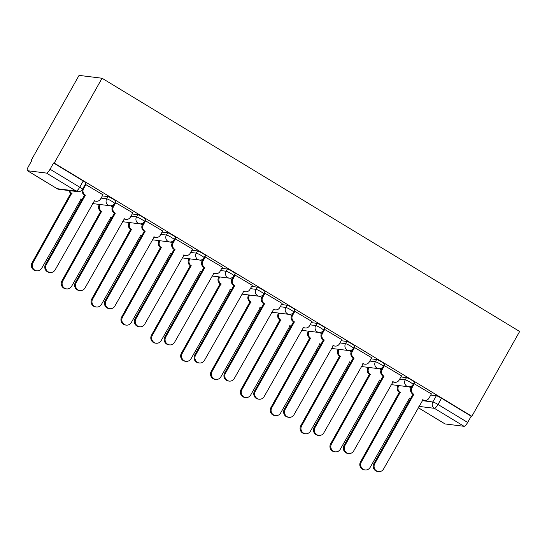 <?xml version="1.0" encoding="UTF-8"?>
<svg xmlns="http://www.w3.org/2000/svg" width="547" height="547" viewBox="0 0 547 547"><rect width="100%" height="100%" fill="white"/><g stroke="black" fill="none" stroke-linecap="round" stroke-linejoin="round"><path stroke-width="0.82" d="M115.8 201.2A4.643 0.533 -150.6 0 0 113.092 199.087A4.643 0.533 -150.6 0 0 107.923 196.599L106.679 198.807A4.643 0.533 29.4 0 1 111.848 201.296A4.643 0.533 29.4 0 1 114.555 203.409L115.8 201.2M145.659 219.306A4.643 0.533 -150.6 0 0 142.952 217.193A4.643 0.533 -150.6 0 0 137.782 214.704L136.538 216.913A4.643 0.533 29.4 0 1 141.707 219.402A4.643 0.533 29.4 0 1 144.408 221.514L145.659 219.306M175.512 237.405A4.643 0.533 -150.6 0 0 172.804 235.292A4.643 0.533 -150.6 0 0 167.642 232.81L166.391 235.019A4.643 0.533 29.4 0 1 171.56 237.507A4.643 0.533 29.4 0 1 174.267 239.62L175.512 237.405M205.371 255.511A4.643 0.533 -150.6 0 0 202.663 253.398A4.643 0.533 -150.6 0 0 197.494 250.909L196.25 253.124A4.643 0.533 29.4 0 1 201.419 255.613A4.643 0.533 29.4 0 1 204.127 257.726L205.371 255.511M235.224 273.616A4.643 0.533 -150.6 0 0 232.516 271.503A4.643 0.533 -150.6 0 0 227.354 269.015L226.102 271.223A4.643 0.533 29.4 0 1 231.272 273.712A4.643 0.533 29.4 0 1 233.979 275.825L235.224 273.616M265.083 291.722A4.643 0.533 -150.6 0 0 262.375 289.609A4.643 0.533 -150.6 0 0 257.206 287.12L255.962 289.329A4.643 0.533 29.4 0 1 261.131 291.818A4.643 0.533 29.4 0 1 263.839 293.93L265.083 291.722M294.942 309.828A4.643 0.533 -150.6 0 0 292.235 307.715A4.643 0.533 -150.6 0 0 287.066 305.226L285.821 307.435A4.643 0.533 29.4 0 1 290.983 309.923A4.643 0.533 29.4 0 1 293.691 312.036L294.942 309.828M324.795 327.926A4.643 0.533 -150.6 0 0 322.087 325.814A4.643 0.533 -150.6 0 0 316.918 323.325L315.674 325.54A4.643 0.533 29.4 0 1 320.843 328.029A4.643 0.533 29.4 0 1 323.55 330.142L324.795 327.926M354.654 346.032A4.643 0.533 -150.6 0 0 351.947 343.919A4.643 0.533 -150.6 0 0 346.777 341.431L345.533 343.646A4.643 0.533 29.4 0 1 350.702 346.135A4.643 0.533 29.4 0 1 353.403 348.248L354.654 346.032M384.507 364.138A4.643 0.533 -150.6 0 0 381.799 362.025A4.643 0.533 -150.6 0 0 376.637 359.536L375.386 361.745A4.643 0.533 29.4 0 1 380.555 364.234A4.643 0.533 29.4 0 1 383.262 366.346L384.507 364.138M414.366 382.244A4.643 0.533 -150.6 0 0 411.659 380.131A4.643 0.533 -150.6 0 0 406.489 377.642L405.245 379.85A4.643 0.533 29.4 0 1 410.414 382.339A4.643 0.533 29.4 0 1 413.122 384.452L414.366 382.244M422.093 400.636L432.834 401.977A4.643 0.533 29.4 0 1 438.003 404.465L467.664 422.455L471.179 416.219L471.849 416.308L54.242 163.074L102.043 78.242L79.062 75.383L31.261 160.216L31.794 160.538M471.849 416.308L519.65 331.475L102.043 78.242M31.261 160.216L31.931 160.298L28.417 166.527A4.643 1.244 -58.8 0 0 27.35 170.671A4.643 1.244 -58.8 0 0 27.494 170.719L46.454 173.078A4.643 1.244 -58.8 0 0 50.057 169.228L79.725 187.211A4.643 0.533 29.4 0 1 82.433 189.33L85.947 183.095A4.643 0.533 29.4 0 0 83.24 180.982L79.725 187.211A4.643 1.244 -58.8 0 1 76.122 191.067L46.454 173.078M54.242 163.074L53.572 162.992L50.057 169.228M430.762 395.05L436.349 395.748L432.834 401.977A4.643 4.444 -82.9 0 0 434.4 408.322L418.858 406.38M418.161 407.611L445.101 423.946L464.061 426.304L434.4 408.322A4.643 1.244 -58.8 0 0 438.003 404.465L441.511 398.237A4.643 0.533 -150.6 0 0 436.349 395.748M445.101 423.946A4.643 1.244 121.2 0 1 444.957 423.898L418.147 407.638M467.664 422.455A4.643 1.244 121.2 0 1 464.061 426.304M431.392 393.929L413.696 383.426M401.539 375.823L383.844 365.321M371.68 357.717L353.984 347.215M341.827 339.619L324.132 329.116M311.968 321.513L294.272 311.011M282.108 303.407L264.413 292.905M252.256 285.302L234.56 274.799M222.397 267.203L204.701 256.693M192.544 249.097L174.849 238.595M162.685 230.991L144.989 220.489M132.832 212.886L115.137 202.383M102.973 194.78L85.277 184.277M102.344 195.901L107.923 196.599M132.196 214.007L137.782 214.704M162.056 232.113L167.642 232.81M191.908 250.218L197.494 250.909M221.767 268.317L227.354 269.015M251.627 286.423L257.206 287.12M281.479 304.529L287.066 305.226M311.339 322.634L316.918 323.325M341.191 340.74L346.777 341.431M371.051 358.839L376.637 359.536M400.903 376.945L406.489 377.642M411.002 387.926L409.17 386.818M53.572 162.992L83.24 180.982M471.179 416.219L441.511 398.237M381.143 369.827L379.31 368.712M351.283 351.721L349.451 350.606M321.431 333.615L319.598 332.508M291.572 315.51L289.739 314.402M261.719 297.411L259.887 296.296M231.86 279.305L230.027 278.191M202.007 261.199L200.175 260.085M172.148 243.094L170.315 241.986M142.288 224.988L140.456 223.88M112.436 206.889L110.603 205.775M414.4 383.536L412.007 387.782A4.643 4.444 97.1 0 0 413.566 394.12L412.698 394.011A4.643 4.444 -82.9 0 1 411.132 387.673L412.411 385.403M413.853 394.298L374.777 463.651A5.34 5.114 97.1 0 0 378.517 471.617A5.34 5.114 97.1 0 0 383.577 468.984L422.947 399.809A4.643 4.444 97.1 0 0 424.636 400.397L423.768 400.288A4.643 4.444 -82.9 0 1 422.496 399.925M378.517 471.617L377.649 471.507A5.34 5.114 -82.9 0 1 373.902 463.541L412.985 394.189M424.636 400.397A4.643 4.444 97.1 0 0 429.039 398.107L431.433 393.861M398.9 385.587L398.606 386.107A4.643 4.444 97.1 0 0 400.165 392.452L361.376 461.976A5.34 5.114 97.1 0 0 365.116 469.948A5.34 5.114 97.1 0 0 370.182 467.316L409.546 398.141A4.643 4.444 97.1 0 0 410.51 398.572M410.476 398.633L410.366 398.619A4.643 4.444 -82.9 0 1 409.094 398.25M365.116 469.948L364.247 469.839A5.34 5.114 -82.9 0 1 360.507 461.873L399.296 392.343A4.643 4.444 -82.9 0 1 397.731 386.004L398.606 386.107M398.031 385.478L397.731 386.004M399.583 392.514L400.452 392.623M384.541 365.43L382.148 369.676A4.643 4.444 97.1 0 0 383.714 376.015L382.838 375.905A4.643 4.444 -82.9 0 1 381.28 369.567L382.558 367.297M384.001 376.192L344.918 445.545A5.34 5.114 97.1 0 0 348.658 453.518A5.34 5.114 97.1 0 0 353.724 450.885L393.088 381.703A4.643 4.444 97.1 0 0 394.784 382.291L393.908 382.182A4.643 4.444 -82.9 0 1 392.637 381.82M348.658 453.518L347.789 453.408A5.34 5.114 -82.9 0 1 344.049 445.436L383.126 376.083M394.784 382.291A4.643 4.444 97.1 0 0 399.18 380.001L401.573 375.755M354.682 347.324L352.295 351.571A4.643 4.444 97.1 0 0 353.854 357.909L352.986 357.806A4.643 4.444 -82.9 0 1 351.42 351.461L352.699 349.191M354.141 358.087L315.065 427.439A5.34 5.114 97.1 0 0 318.805 435.412A5.34 5.114 97.1 0 0 323.865 432.78L363.235 363.598A4.643 4.444 97.1 0 0 364.924 364.186L364.056 364.076A4.643 4.444 -82.9 0 1 362.784 363.714M318.805 435.412L317.937 435.303A5.34 5.114 -82.9 0 1 314.19 427.33L353.273 357.977M364.924 364.186A4.643 4.444 97.1 0 0 369.328 361.902L371.721 357.656M369.04 367.481L368.746 368.008A4.643 4.444 97.1 0 0 370.312 374.346L331.516 443.877A5.34 5.114 97.1 0 0 335.263 451.843A5.34 5.114 97.1 0 0 340.323 449.21L379.686 380.035A4.643 4.444 97.1 0 0 380.657 380.466M380.623 380.527L380.507 380.514A4.643 4.444 -82.9 0 1 379.235 380.151M335.263 451.843L334.388 451.733A5.34 5.114 -82.9 0 1 330.648 443.767L369.437 374.237A4.643 4.444 -82.9 0 1 367.878 367.899L368.746 368.008M368.172 367.372L367.878 367.899M369.724 374.415L370.599 374.524M339.188 349.376L338.894 349.902A4.643 4.444 97.1 0 0 340.453 356.241L301.664 425.771A5.34 5.114 97.1 0 0 305.404 433.744A5.34 5.114 97.1 0 0 310.464 431.111L349.834 361.929A4.643 4.444 97.1 0 0 350.798 362.36M350.764 362.422L350.654 362.408A4.643 4.444 -82.9 0 1 349.383 362.046M305.404 433.744L304.535 433.634A5.34 5.114 -82.9 0 1 300.788 425.662L339.584 356.131A4.643 4.444 -82.9 0 1 338.019 349.793L338.894 349.902M338.313 349.273L338.019 349.793M339.872 356.309L340.74 356.418M324.829 329.219L322.436 333.465A4.643 4.444 97.1 0 0 324.002 339.81L323.127 339.701A4.643 4.444 -82.9 0 1 321.568 333.355L322.846 331.085M324.282 339.981L285.206 409.334A5.34 5.114 97.1 0 0 288.946 417.306A5.34 5.114 97.1 0 0 294.012 414.674L333.376 345.492A4.643 4.444 97.1 0 0 335.065 346.087L334.196 345.977A4.643 4.444 -82.9 0 1 332.925 345.608M288.946 417.306L288.078 417.197A5.34 5.114 -82.9 0 1 284.337 409.224L323.414 339.872M335.065 346.087A4.643 4.444 97.1 0 0 339.468 343.796L341.861 339.55M294.97 311.113L292.577 315.359A4.643 4.444 97.1 0 0 294.142 321.704L293.274 321.595A4.643 4.444 -82.9 0 1 291.708 315.257L292.987 312.98M294.43 321.875L255.353 391.228A5.34 5.114 97.1 0 0 259.093 399.201A5.34 5.114 97.1 0 0 264.153 396.568L303.517 327.393A4.643 4.444 97.1 0 0 305.212 327.981L304.337 327.872A4.643 4.444 -82.9 0 1 303.072 327.503M259.093 399.201L258.218 399.091A5.34 5.114 -82.9 0 1 254.478 391.126L293.561 321.766M305.212 327.981A4.643 4.444 97.1 0 0 309.616 325.691L312.009 321.445M265.117 293.014L262.724 297.26A4.643 4.444 97.1 0 0 264.283 303.599L263.415 303.489A4.643 4.444 -82.9 0 1 261.849 297.151L263.134 294.881M264.57 303.776L225.494 373.129A5.34 5.114 97.1 0 0 229.234 381.095A5.34 5.114 97.1 0 0 234.301 378.462L273.664 309.287A4.643 4.444 97.1 0 0 275.353 309.875L274.485 309.766A4.643 4.444 -82.9 0 1 273.213 309.404M229.234 381.095L228.366 380.986A5.34 5.114 -82.9 0 1 224.626 373.02L263.702 303.667M275.353 309.875A4.643 4.444 97.1 0 0 279.756 307.585L282.149 303.339M309.328 331.277L309.034 331.797A4.643 4.444 97.1 0 0 310.6 338.135L271.804 407.665A5.34 5.114 97.1 0 0 275.544 415.638A5.34 5.114 97.1 0 0 280.611 413.006L319.974 343.824A4.643 4.444 97.1 0 0 320.945 344.261M320.911 344.323L320.795 344.302A4.643 4.444 -82.9 0 1 319.523 343.94M275.544 415.638L274.676 415.529A5.34 5.114 -82.9 0 1 270.936 407.556L309.725 338.032A4.643 4.444 -82.9 0 1 308.166 331.687L309.034 331.797M308.46 331.167L308.166 331.687M310.012 338.203L310.887 338.313M279.476 313.171L279.182 313.691A4.643 4.444 97.1 0 0 280.741 320.036L241.952 389.56A5.34 5.114 97.1 0 0 245.692 397.532A5.34 5.114 97.1 0 0 250.752 394.9L290.122 325.718A4.643 4.444 97.1 0 0 291.086 326.156M291.052 326.217L290.942 326.203A4.643 4.444 -82.9 0 1 289.671 325.834M245.692 397.532L244.817 397.423A5.34 5.114 -82.9 0 1 241.077 389.45L279.873 319.927A4.643 4.444 -82.9 0 1 278.307 313.581L279.182 313.691M278.601 313.062L278.307 313.581M280.16 320.098L281.028 320.207M249.617 295.065L249.323 295.585A4.643 4.444 97.1 0 0 250.882 301.93L212.092 371.454A5.34 5.114 97.1 0 0 215.833 379.427A5.34 5.114 97.1 0 0 220.899 376.794L260.263 307.619A4.643 4.444 97.1 0 0 261.234 308.05M261.199 308.111L261.083 308.098A4.643 4.444 -82.9 0 1 259.811 307.735M215.833 379.427L214.964 379.317A5.34 5.114 -82.9 0 1 211.224 371.351L250.013 301.821A4.643 4.444 -82.9 0 1 248.454 295.483L249.323 295.585M248.748 294.956L248.454 295.483M250.3 301.992L251.169 302.101M235.258 274.909L232.865 279.155A4.643 4.444 97.1 0 0 234.431 285.493L233.555 285.384A4.643 4.444 -82.9 0 1 231.996 279.045L233.275 276.775M234.718 285.671L195.635 355.024A5.34 5.114 97.1 0 0 199.382 362.996A5.34 5.114 97.1 0 0 204.441 360.364L243.805 291.182A4.643 4.444 97.1 0 0 245.5 291.77L244.625 291.66A4.643 4.444 -82.9 0 1 243.353 291.298M199.382 362.996L198.506 362.887A5.34 5.114 -82.9 0 1 194.766 354.914L233.843 285.561M245.5 291.77A4.643 4.444 97.1 0 0 249.897 289.479L252.29 285.233M219.757 276.96L219.463 277.486A4.643 4.444 97.1 0 0 221.029 283.825L182.24 353.355A5.34 5.114 97.1 0 0 185.98 361.321A5.34 5.114 97.1 0 0 191.04 358.688L230.403 289.513A4.643 4.444 97.1 0 0 231.374 289.944M231.34 290.006L231.224 289.992A4.643 4.444 -82.9 0 1 229.959 289.63M185.98 361.321L185.105 361.218A5.34 5.114 -82.9 0 1 181.365 353.246L220.161 283.715A4.643 4.444 -82.9 0 1 218.595 277.377L219.463 277.486M218.889 276.85L218.595 277.377M220.448 283.893L221.316 284.002M205.405 256.803L203.012 261.049A4.643 4.444 97.1 0 0 204.571 267.387L203.703 267.285A4.643 4.444 -82.9 0 1 202.137 260.94L203.416 258.669M204.858 267.565L165.782 336.918A5.34 5.114 97.1 0 0 169.522 344.89A5.34 5.114 97.1 0 0 174.582 342.258L213.952 273.076A4.643 4.444 97.1 0 0 215.641 273.664L214.773 273.555A4.643 4.444 -82.9 0 1 213.501 273.192M169.522 344.89L168.654 344.781A5.34 5.114 -82.9 0 1 164.907 336.808L203.99 267.456M215.641 273.664A4.643 4.444 97.1 0 0 220.044 271.38L222.438 267.134M189.905 258.854L189.611 259.381A4.643 4.444 97.1 0 0 191.17 265.719L152.381 335.249A5.34 5.114 97.1 0 0 156.121 343.222A5.34 5.114 97.1 0 0 161.187 340.59L200.551 271.408A4.643 4.444 97.1 0 0 201.515 271.845M201.481 271.9L201.371 271.886A4.643 4.444 -82.9 0 1 200.099 271.524M156.121 343.222L155.252 343.113A5.34 5.114 -82.9 0 1 151.512 335.14L190.301 265.61A4.643 4.444 -82.9 0 1 188.736 259.271L189.611 259.381M189.036 258.752L188.736 259.271M190.588 265.787L191.457 265.897M175.546 238.697L173.153 242.943A4.643 4.444 97.1 0 0 174.719 249.288L173.843 249.179A4.643 4.444 -82.9 0 1 172.284 242.834L173.563 240.564M175.006 249.459L135.923 318.812A5.34 5.114 97.1 0 0 139.663 326.785A5.34 5.114 97.1 0 0 144.729 324.152L184.093 254.97A4.643 4.444 97.1 0 0 185.789 255.565L184.913 255.456A4.643 4.444 -82.9 0 1 183.642 255.087M139.663 326.785L138.794 326.675A5.34 5.114 -82.9 0 1 135.054 318.703L174.131 249.35M185.789 255.565A4.643 4.444 97.1 0 0 190.185 253.275L192.578 249.029M160.045 240.755L159.751 241.275A4.643 4.444 97.1 0 0 161.317 247.62L122.521 317.144A5.34 5.114 97.1 0 0 126.268 325.116A5.34 5.114 97.1 0 0 131.328 322.484L170.691 253.302A4.643 4.444 97.1 0 0 171.662 253.74M171.628 253.801L171.512 253.787A4.643 4.444 -82.9 0 1 170.24 253.418M126.268 325.116L125.393 325.007A5.34 5.114 -82.9 0 1 121.653 317.034L160.442 247.511A4.643 4.444 -82.9 0 1 158.883 241.165L159.751 241.275M159.177 240.646L158.883 241.165M160.729 247.682L161.604 247.791M145.687 220.598L143.3 224.838A4.643 4.444 97.1 0 0 144.859 231.183L143.991 231.073A4.643 4.444 -82.9 0 1 142.425 224.735L143.704 222.458M145.146 231.354L106.07 300.706A5.34 5.114 97.1 0 0 109.81 308.679A5.34 5.114 97.1 0 0 114.87 306.046L154.24 236.872A4.643 4.444 97.1 0 0 155.929 237.46L155.061 237.35A4.643 4.444 -82.9 0 1 153.789 236.988M109.81 308.679L108.942 308.57A5.34 5.114 -82.9 0 1 105.195 300.604L144.278 231.251M155.929 237.46A4.643 4.444 97.1 0 0 160.333 235.169L162.726 230.923M130.193 222.65L129.899 223.169A4.643 4.444 97.1 0 0 131.458 229.514L92.669 299.038A5.34 5.114 97.1 0 0 96.409 307.011A5.34 5.114 97.1 0 0 101.469 304.378L140.839 235.196A4.643 4.444 97.1 0 0 141.803 235.634M141.769 235.695L141.659 235.682A4.643 4.444 -82.9 0 1 140.388 235.313M96.409 307.011L95.54 306.901A5.34 5.114 -82.9 0 1 91.793 298.929L130.589 229.405A4.643 4.444 -82.9 0 1 129.024 223.06L129.899 223.169M129.318 222.54L129.024 223.06M130.877 229.576L131.745 229.685M115.834 202.493L113.441 206.739A4.643 4.444 97.1 0 0 115.007 213.077L114.132 212.968A4.643 4.444 -82.9 0 1 112.573 206.629L113.851 204.359M115.287 213.255L76.211 282.608A5.34 5.114 97.1 0 0 79.951 290.573A5.34 5.114 97.1 0 0 85.017 287.941L124.381 218.766A4.643 4.444 97.1 0 0 126.07 219.354L125.201 219.244A4.643 4.444 -82.9 0 1 123.93 218.882M79.951 290.573L79.083 290.471A5.34 5.114 -82.9 0 1 75.342 282.498L114.419 213.145M126.07 219.354A4.643 4.444 97.1 0 0 130.473 217.063L132.866 212.817M100.333 204.544L100.039 205.063A4.643 4.444 97.1 0 0 101.605 211.409L62.809 280.939A5.34 5.114 97.1 0 0 66.549 288.905A5.34 5.114 97.1 0 0 71.616 286.272L110.979 217.097A4.643 4.444 97.1 0 0 111.95 217.528M111.916 217.59L111.8 217.576A4.643 4.444 -82.9 0 1 110.528 217.214M66.549 288.905L65.681 288.795A5.34 5.114 -82.9 0 1 61.941 280.83L100.73 211.299A4.643 4.444 -82.9 0 1 99.171 204.961L100.039 205.063M99.465 204.434L99.171 204.961M101.017 211.477L101.892 211.58M85.975 184.387L83.582 188.633A4.643 4.444 97.1 0 0 85.147 194.971L84.279 194.862A4.643 4.444 -82.9 0 1 82.269 189.59M85.435 195.149L46.358 264.502A5.34 5.114 97.1 0 0 50.098 272.474A5.34 5.114 97.1 0 0 55.158 269.842L94.522 200.66A4.643 4.444 97.1 0 0 96.217 201.248L95.342 201.139A4.643 4.444 -82.9 0 1 94.077 200.776M50.098 272.474L49.223 272.365A5.34 5.114 -82.9 0 1 45.483 264.392L84.566 195.04M96.217 201.248A4.643 4.444 97.1 0 0 100.621 198.958L103.014 194.718M69.749 190.65A4.643 4.444 97.1 0 0 71.746 193.303L32.957 262.833A5.34 5.114 97.1 0 0 36.697 270.799A5.34 5.114 97.1 0 0 41.757 268.167L81.127 198.992A4.643 4.444 97.1 0 0 82.091 199.423M82.057 199.484L81.947 199.47A4.643 4.444 -82.9 0 1 80.676 199.108M36.697 270.799L35.822 270.697A5.34 5.114 -82.9 0 1 32.082 262.724L70.878 193.194A4.643 4.444 -82.9 0 1 68.874 190.541M71.165 193.371L72.033 193.481M27.494 170.719L57.161 188.701L76.122 191.067A4.643 4.444 97.1 0 0 77.811 191.655A4.643 4.643 0 0 0 82.433 189.33M101.092 198.117L106.679 198.807A4.643 4.444 97.1 0 0 108.244 205.152A4.643 4.444 -82.9 0 0 109.933 205.74A4.643 4.643 0 0 0 114.555 203.409M130.952 216.215L136.538 216.913A4.643 4.444 97.1 0 0 138.097 223.258A4.643 4.444 -82.9 0 0 139.793 223.846A4.643 4.643 0 0 0 144.408 221.514M160.811 234.321L166.391 235.019A4.643 4.444 97.1 0 0 167.956 241.357A4.643 4.444 -82.9 0 0 169.645 241.952A4.643 4.643 0 0 0 174.267 239.62M190.664 252.427L196.25 253.124A4.643 4.444 97.1 0 0 197.809 259.463A4.643 4.444 -82.9 0 0 199.505 260.051A4.643 4.643 0 0 0 204.127 257.726M220.523 270.533L226.102 271.223A4.643 4.444 97.1 0 0 227.668 277.568A4.643 4.444 -82.9 0 0 229.357 278.156A4.643 4.643 0 0 0 233.979 275.825M250.376 288.638L255.962 289.329A4.643 4.444 97.1 0 0 257.521 295.674A4.643 4.444 -82.9 0 0 259.216 296.262A4.643 4.643 0 0 0 263.839 293.93M280.235 306.737L285.821 307.435A4.643 4.444 97.1 0 0 287.38 313.78A4.643 4.444 -82.9 0 0 289.069 314.368A4.643 4.643 0 0 0 293.691 312.036M310.087 324.843L315.674 325.54A4.643 4.444 97.1 0 0 317.239 331.879A4.643 4.444 -82.9 0 0 318.928 332.473A4.643 4.643 0 0 0 323.55 330.142M339.947 342.948L345.533 343.646A4.643 4.444 97.1 0 0 347.092 349.984A4.643 4.444 -82.9 0 0 348.788 350.572A4.643 4.643 0 0 0 353.403 348.248M369.806 361.054L375.386 361.745A4.643 4.444 97.1 0 0 376.951 368.09A4.643 4.444 -82.9 0 0 378.64 368.678A4.643 4.643 0 0 0 383.262 366.346M399.659 379.16L405.245 379.85A4.643 4.444 97.1 0 0 406.804 386.196A4.643 4.444 -82.9 0 0 408.5 386.784A4.643 4.643 0 0 0 413.122 384.452M58.85 189.296A4.643 4.444 97.1 0 1 57.161 188.701A4.643 1.244 121.2 0 1 57.018 188.653A4.643 4.643 0 0 0 58.85 189.296L77.811 191.655M413.566 394.12L412.698 394.011M412.007 387.782L411.132 387.673M422.947 399.809L422.585 399.761M374.777 463.651L373.902 463.541M409.183 398.093L409.546 398.141M399.296 392.343L400.165 392.452M360.507 461.873L361.376 461.976M383.714 376.015L382.838 375.905M382.148 369.676L381.28 369.567M393.088 381.703L392.732 381.656M344.918 445.545L344.049 445.436M353.854 357.909L352.986 357.806M352.295 351.571L351.42 351.461M363.235 363.598L362.873 363.557M315.065 427.439L314.19 427.33M379.331 379.987L379.686 380.035M369.437 374.237L370.312 374.346M330.648 443.767L331.516 443.877M349.471 361.882L349.834 361.929M339.584 356.131L340.453 356.241M300.788 425.662L301.664 425.771M324.002 339.81L323.127 339.701M322.436 333.465L321.568 333.355M333.376 345.492L333.014 345.451M285.206 409.334L284.337 409.224M294.142 321.704L293.274 321.595M292.577 315.359L291.708 315.257M303.517 327.393L303.161 327.345M255.353 391.228L254.478 391.126M264.283 303.599L263.415 303.489M262.724 297.26L261.849 297.151M273.664 309.287L273.302 309.24M225.494 373.129L224.626 373.02M319.619 343.783L319.974 343.824M309.725 338.032L310.6 338.135M270.936 407.556L271.804 407.665M289.76 325.677L290.122 325.718M279.873 319.927L280.741 320.036M241.077 389.45L241.952 389.56M259.9 307.571L260.263 307.619M250.013 301.821L250.882 301.93M211.224 371.351L212.092 371.454M234.431 285.493L233.555 285.384M232.865 279.155L231.996 279.045M243.805 291.182L243.449 291.134M195.635 355.024L194.766 354.914M230.048 289.466L230.403 289.513M220.161 283.715L221.029 283.825M181.365 353.246L182.24 353.355M204.571 267.387L203.703 267.285M203.012 261.049L202.137 260.94M213.952 273.076L213.59 273.035M165.782 336.918L164.907 336.808M200.188 271.36L200.551 271.408M190.301 265.61L191.17 265.719M151.512 335.14L152.381 335.249M174.719 249.288L173.843 249.179M173.153 242.943L172.284 242.834M184.093 254.97L183.737 254.929M135.923 318.812L135.054 318.703M170.336 253.261L170.691 253.302M160.442 247.511L161.317 247.62M121.653 317.034L122.521 317.144M144.859 231.183L143.991 231.073M143.3 224.838L142.425 224.735M154.24 236.872L153.878 236.824M106.07 300.706L105.195 300.604M140.476 235.155L140.839 235.196M130.589 229.405L131.458 229.514M91.793 298.929L92.669 299.038M115.007 213.077L114.132 212.968M113.441 206.739L112.573 206.629M124.381 218.766L124.019 218.718M76.211 282.608L75.342 282.498M110.624 217.05L110.979 217.097M100.73 211.299L101.605 211.409M61.941 280.83L62.809 280.939M85.147 194.971L84.279 194.862M83.582 188.633L82.877 188.544M94.522 200.66L94.166 200.612M46.358 264.502L45.483 264.392M80.765 198.944L81.127 198.992M70.878 193.194L71.746 193.303M32.082 262.724L32.957 262.833M408.5 386.784L391.064 384.609M378.64 368.678L361.211 366.504M348.788 350.572L331.352 348.405M318.928 332.473L301.5 330.299M289.069 314.368L271.64 312.193M259.216 296.262L241.781 294.088M229.357 278.156L211.928 275.989M199.505 260.051L182.069 257.883M169.645 241.952L152.216 239.777M139.793 223.846L122.357 221.672M109.933 205.74L92.505 203.566M27.35 170.671L57.018 188.653"/></g></svg>
